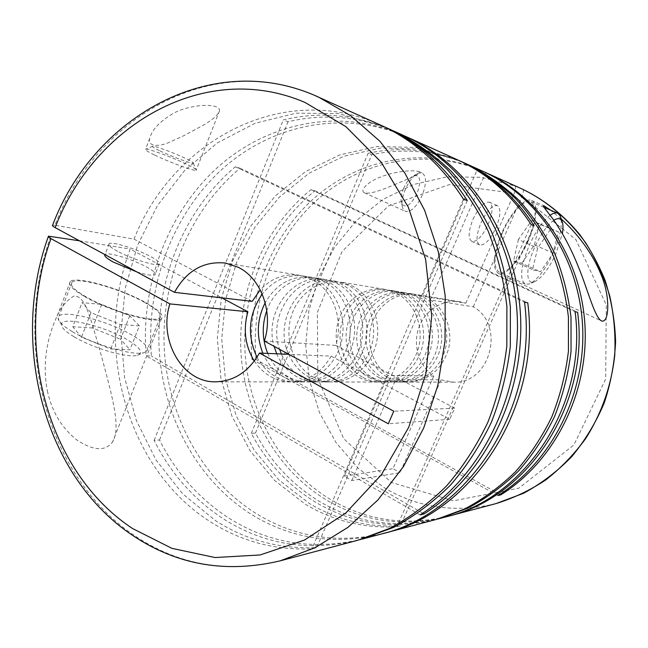<?xml version="1.0" encoding="UTF-8"?>
<svg xmlns="http://www.w3.org/2000/svg" width="648" height="648" viewBox="0 0 648 648"><rect width="100%" height="100%" fill="white"/><g stroke="black" fill="none" stroke-linecap="round" stroke-linejoin="round"><path stroke-width="0.49" stroke-dasharray="3.24 2.43" d="M267.737 353.403C272.265 363.795 279.118 371.604 288.295 376.828C294.435 380.19 300.972 381.899 307.897 381.947C328.739 382.101 348.729 364.273 353.508 340.492C358.425 316.751 347.182 291.268 328.099 281.856L316.483 278.073C295.869 274.396 274.396 288.822 266.765 310.651M276.672 353.792C281.159 364.046 287.947 371.75 297.043 376.901C303.126 380.23 309.598 381.915 316.459 381.956C337.098 382.109 356.878 364.524 361.6 341.067C366.46 317.65 355.331 292.499 336.434 283.208L324.923 279.466C292.799 273.027 263.776 312.239 274.096 346.332M281.362 353.994C285.833 364.176 292.588 371.822 301.644 376.942C307.695 380.246 314.134 381.915 320.963 381.964C341.488 382.118 361.163 364.654 365.861 341.366C370.688 318.119 359.616 293.155 340.808 283.921L329.362 280.203C296.347 273.529 267.187 315.131 279.612 349.321M288.7 354.31C293.139 364.379 299.846 371.944 308.829 377.006C314.831 380.271 321.222 381.931 327.993 381.972C348.349 382.118 367.853 364.856 372.503 341.836C377.282 318.856 366.298 294.168 347.652 285.023L336.304 281.345C301.701 274.258 272.46 320.193 288.668 354.229M313.259 377.047C319.237 380.295 325.596 381.931 332.327 381.98C352.585 382.126 371.984 364.986 376.601 342.128C381.356 319.31 370.429 294.791 351.872 285.711L340.581 282.05C319.172 278.47 297.383 294.322 290.96 317.293C284.367 340.208 294.038 366.606 313.259 377.047M359.324 377.468C364.986 380.473 370.996 381.996 377.363 382.036C396.503 382.174 414.769 366.29 419.094 345.133C423.541 324.008 413.213 301.279 395.685 292.807L385.017 289.381C364.784 285.995 344.161 300.64 338.118 321.967C331.898 343.246 341.115 367.772 359.324 377.468M363.091 377.501C368.728 380.489 374.706 382.004 381.04 382.045C400.091 382.174 418.26 366.404 422.561 345.384C426.983 324.389 416.713 301.814 399.265 293.382L388.646 289.98C368.518 286.61 347.992 301.158 341.974 322.348C335.794 343.489 344.971 367.87 363.091 377.501M368.987 377.549C374.576 380.514 380.514 382.012 386.799 382.053C405.705 382.182 423.727 366.566 427.988 345.765C432.37 324.996 422.172 302.64 404.87 294.289L394.332 290.92C374.35 287.574 353.986 301.968 348.017 322.947C341.885 343.877 350.997 368.015 368.987 377.549M372.632 377.582C378.197 380.522 384.11 382.012 390.363 382.053C409.171 382.182 427.105 366.671 431.341 346C435.699 325.361 425.55 303.151 408.329 294.856L397.84 291.495C377.962 288.166 357.696 302.47 351.751 323.32C345.651 344.12 354.731 368.113 372.632 377.582M379.307 377.646C384.823 380.554 390.679 382.028 396.884 382.061C415.522 382.19 433.285 366.857 437.473 346.437C441.79 326.041 431.738 304.09 414.663 295.877L404.271 292.556C384.572 289.259 364.476 303.386 358.595 324C352.553 344.558 361.56 368.275 379.307 377.646M396.511 183.862C385.592 188.382 370.348 194.87 364.395 192.772C359.146 190.358 368.591 181.667 379.08 177.609C385.568 174.863 393.587 172.749 400.27 171.769C408.305 170.578 414.477 170.505 418.77 171.558C422.05 174.304 407.722 178.702 396.511 183.862M445.638 516.95C402.748 527.261 363.002 521.6 326.406 499.973C275.619 469.225 243.705 410.881 240.829 349.855C238.27 288.765 264.57 227.156 311.089 189.645L314.888 190.787C268.572 228.056 242.376 289.308 244.936 350.041C247.811 410.719 279.612 468.723 330.18 499.268C366.096 520.457 405.113 526.208 447.242 516.513M436.209 519.453C392.688 529.902 352.399 524.102 315.333 502.054C287.996 485.206 266.644 462.299 251.294 433.35L255.466 433.05C270.767 461.83 292.021 484.583 319.245 501.317C355.606 522.912 395.142 528.809 437.878 518.999M458.897 160.469L419.175 148.975L380.822 148.019L343.667 156.29L309.412 173L279.466 197.049L254.98 227.132L236.82 261.816L225.601 299.611L221.705 338.936L225.277 378.221L236.245 415.87L254.283 450.287L278.834 479.901L309.015 503.237C336.847 520.004 367.319 527.537 400.432 525.844L396.827 526.784C363.552 528.468 332.934 520.879 304.973 503.99L274.663 480.5L250.015 450.7L231.903 416.073L220.903 378.197L217.323 338.677L221.243 299.109L232.511 261.087L250.752 226.184L275.343 195.907L305.419 171.696L339.836 154.864L377.168 146.513L415.716 147.452L453.551 158.096L457.277 159.724M465.612 163.482L461.927 161.879C430.912 149.275 399.638 146.407 368.113 153.284L371.733 154.71C403.113 147.898 434.225 150.757 465.086 163.304L467.176 164.203M482.258 171.007L478.686 169.444C422.261 145.978 358.223 159.319 314.053 198.272C269.933 237.541 246.694 299.416 252.007 359.381L256.001 359.51C250.768 300.64 273.237 239.89 316.135 200.799C359.105 162.024 421.556 147.728 477.463 169.088L422.391 296.096L416.251 294.532C397.645 291.43 378.562 304.001 372.057 323.036C365.44 342.031 372.227 364.751 387.966 375.476L433.747 376.075C418.997 366.209 412.59 345.311 418.77 327.856C424.837 310.36 442.705 298.866 460.096 301.766L465.831 303.215L422.391 296.096M496.02 503.585C456.621 513.111 419.912 508.186 385.908 488.819L358.571 468.617L336.199 442.868L319.594 412.841L309.331 379.906L305.71 345.465L308.837 310.927L318.581 277.709L334.603 247.172L356.343 220.652L383.009 199.39L413.562 184.502L446.731 176.912L481.027 177.277L514.771 185.911L477.463 169.088M561.314 219.097L550.525 210.138M381.04 534.09C333.931 545.332 290.571 538.674 250.946 514.123C195.971 479.277 161.935 414.072 159.035 346.056C156.508 277.984 184.891 209.223 235.297 166.779L240.052 168.213C189.872 210.349 161.619 278.656 164.147 346.299C167.046 413.878 200.961 478.645 255.685 513.232C294.476 537.216 336.936 543.98 383.073 533.531M357.704 540.278C309.153 551.837 264.554 544.806 223.924 519.194C193.971 499.681 170.699 473.405 154.103 440.373L159.513 439.976C176.045 472.789 199.22 498.871 229.036 518.23C268.774 543.218 312.401 550.371 359.915 539.671M382.652 126.044L338.726 113.627L296.152 113.173L255.077 123.274L217.331 142.908L184.429 170.772L157.569 205.351L137.643 245.025L125.283 288.109L120.876 332.878L124.594 377.59L136.372 420.495L155.901 459.813L182.614 493.792L215.646 520.741C246.175 540.23 279.839 549.18 316.661 547.601L311.874 548.84C274.857 550.411 241.016 541.38 210.349 521.737C126.182 468.585 93.515 346.397 130.167 249.059L221.713 297.829M391.586 130.062L387.48 128.272C352.86 114.283 318.136 111.497 283.306 119.912L288.052 121.775C322.712 113.457 357.251 116.251 391.667 130.167L393.668 131.018M403.356 135.375L399.314 133.618C335.575 107.228 264.117 124.068 215.152 169.638C166.244 215.598 140.584 286.837 146.116 355.833L151.405 356.011C145.881 287.469 171.428 216.691 220.109 171.072C268.839 125.834 339.949 109.18 403.331 135.424L405.348 136.291M47.758 392.575C42.063 367.052 46.283 338.75 57.121 316.07C61.317 306.626 67.06 299.886 74.326 295.861C83.981 296.606 87.715 310.959 91.805 322.866C98.707 345.635 105.041 368.647 110.8 391.894C115.36 411.593 119.021 431.179 112.509 442.082C105.308 451.47 93.482 450.83 77.039 440.154C62.168 428.385 52.407 412.525 47.758 392.575M79.445 240.805L130.167 249.059M380.489 125.056L376.326 123.233C279.855 81.907 171.817 142.536 134.023 239.144L54.926 225.237C95.078 119.24 209.822 50.738 313.94 95.078M52.593 225.204L54.926 225.237M553.813 220.296C547.236 225.018 540.894 233.969 534.77 247.131C525.536 267.349 525.625 285.363 534.276 281.848C541.404 278.551 548.581 269.26 555.806 253.984L562.367 233.636M550.144 215.258C542.894 220.855 535.993 230.745 529.44 244.936C520.7 266.441 519.307 279.499 525.236 284.116L529.092 284.059C537.168 280.325 545.251 269.892 553.343 252.744C559.791 237.929 562.318 226.322 560.933 217.939M502.386 232.924C510.835 213.37 524.734 198.539 531.02 201.828C537.322 207.166 536.171 220.336 527.561 241.331C519.299 260.253 505.683 275.23 499.098 272.079C492.78 267.3 493.873 254.251 502.386 232.924M495.931 227.894C500.669 216.068 501.147 208.64 497.348 205.61C492.326 204.938 486.875 210.665 480.986 222.807C476.28 234.73 475.826 242.125 479.617 244.976C484.696 245.576 490.131 239.881 495.931 227.894M473 219.267C478.864 207.166 484.34 201.463 489.418 202.176C493.282 205.23 492.853 212.649 488.147 224.443C482.379 236.399 476.92 242.052 471.785 241.429C467.929 238.545 468.334 231.158 473 219.267M403.647 188.349C401.072 194.748 400.407 199.835 401.63 203.618C405.705 208.745 410.881 205.254 417.166 193.153C421.435 180.743 420.366 174.887 413.934 175.576C410.071 177.431 406.644 181.691 403.647 188.349M405.373 189.273C402.141 197.3 401.29 203.674 402.829 208.381L405.381 211.345C411.018 212.244 416.615 206.874 422.188 195.234C426.595 183.692 426.611 176.297 422.213 173.048L418.26 173.243C413.432 175.559 409.139 180.897 405.373 189.273M74.131 336.83C93.037 348.349 128.118 358.417 137.4 355.29C143.791 352.812 140.365 347.579 127.097 339.609C104.101 325.782 60.637 315.471 61.39 324.632C61.495 327.702 65.748 331.768 74.131 336.83M72.43 331.679C93.855 344.679 133.642 356.157 143.921 352.674L146.642 351.37C149.388 347.871 144.536 342.46 132.087 335.146C108.71 321.295 65.399 309.598 59.081 316.005L58.069 318.014C58.15 321.416 62.937 325.968 72.43 331.679M144.901 302.6C121.257 289.105 78.027 276.623 72.05 282.066C69.174 284.756 73.783 289.64 85.876 296.735C110.346 311.048 155.512 323.603 159.951 317.82C162.51 314.807 157.496 309.736 144.901 302.6M117.523 251.262C110.492 247.398 107.714 244.871 109.164 243.68C112.088 241.299 136.704 249.002 150.409 256.446C157.594 260.334 160.51 262.926 159.165 264.206C156.743 266.717 131.504 258.957 117.523 251.262M136.76 271.877C146.691 274.946 152.774 275.918 155.002 274.784C156.379 273.407 153.487 270.767 146.335 266.846C132.678 259.33 108.046 251.772 105.065 254.324L104.806 254.551M160.024 150.919C172.02 156.727 192.739 164.309 193.234 163.118C193.582 162.608 190.982 161.028 185.441 158.371C174.458 153.09 155.593 146.027 152.879 146.213C151.413 146.335 153.795 147.906 160.024 150.919M154.734 155.107C169.201 162.154 194.279 171.331 196.125 170.319L196.32 170.238C196.725 169.541 193.469 167.532 186.567 164.203C172.919 157.602 149.445 148.87 145.913 149.137L145.589 149.17C144.415 149.583 147.461 151.567 154.734 155.107M528.007 241.477C519.437 261.104 505.31 276.656 498.474 273.383C491.913 268.434 493.055 254.899 501.884 232.762C510.648 212.455 525.082 197.065 531.603 200.483C538.529 203.083 536.552 222.653 528.007 241.477M84.677 296.614C110.087 311.486 157.002 324.518 161.579 318.508C164.228 315.374 159.019 310.109 145.938 302.705C121.411 288.716 76.585 275.756 70.357 281.402C67.36 284.189 72.139 289.259 84.677 296.614M170.084 115.425C185.514 104.45 220.158 101.874 219.575 110.743C217.769 115.49 211.734 120.633 201.471 126.174L183.765 135.716L169.857 142.034C158.679 147.299 147.145 146.521 149.769 138.308C150.709 134.395 153.001 130.394 156.662 126.303C160.226 122.351 164.697 118.73 170.084 115.425M257.005 357.218C261.598 365.731 267.843 372.236 275.74 376.715C281.961 380.141 288.587 381.883 295.61 381.931C316.726 382.085 337.017 363.917 341.877 339.674C346.874 315.463 335.478 289.494 316.127 279.92L304.349 276.072C287.671 274.007 273.626 280.017 262.213 294.119M262.853 353.192C267.397 363.658 274.282 371.523 283.508 376.78C289.68 380.174 296.249 381.891 303.215 381.939C324.154 382.093 344.266 364.136 349.07 340.184C354.019 316.264 342.719 290.588 323.53 281.119L311.85 277.312C291.859 275.238 276.299 283.711 265.17 302.738M264.384 341.067L335.713 345.4C344.169 319.82 332.708 289.259 311.388 279.15L299.546 275.279C284.513 273.286 271.407 278.146 260.213 289.859M382.822 377.679C388.314 380.562 394.146 382.028 400.318 382.069C418.875 382.19 436.541 366.962 440.705 346.664C444.998 326.398 434.994 304.584 418.009 296.42L407.665 293.115C388.055 289.834 368.056 303.872 362.2 324.356C356.189 344.793 365.156 368.364 382.822 377.679M388.33 377.727C393.781 380.587 399.573 382.036 405.697 382.077C424.108 382.199 441.636 367.116 445.767 347.02C450.02 326.957 440.089 305.354 423.233 297.27L412.97 293.99C393.506 290.733 373.661 304.625 367.853 324.915C361.884 345.157 370.794 368.51 388.33 377.727M514.771 185.911C516.01 186.746 515.832 189.208 514.229 193.315L465.831 303.215M351.807 480.533L375.678 425.671L368.04 421.443L344.315 476.167L351.807 480.533L400.019 472.675L441.021 379.841L395.726 379.574L409.026 382.077C428.458 380.741 441.563 369.911 448.343 349.604C453.333 330.764 445.557 309.598 430.353 299.967L473.283 306.796C506.007 325.037 490.163 384.361 453.462 382.142L441.021 379.841M499.867 494.319L375.678 425.671L395.726 379.574M335.713 345.4L388.095 372.997L383.349 383.932L449.744 419.305L454.734 408.11L388.095 372.997L463.45 199.147M454.734 408.11L393.781 411.213M449.744 419.305L388.29 423.776M254.332 361.09C263.444 374.479 275.586 381.429 290.741 381.923C307.832 381.364 321.303 372.77 331.16 356.133L288.814 354.31M433.747 376.075L392.971 468.682L400.019 472.675M473.283 306.796L521.948 196.595C523.56 192.116 523.762 189.645 522.547 189.192M139.393 325.847L120.301 324.502L90.979 312.636L82.061 302.616L101.671 304.422L129.705 315.795L139.393 325.847L129.964 349.758L110.719 348.989L81.478 337.211L72.795 326.714L82.061 302.616M129.705 315.795L120.504 339.26L129.964 349.758M101.671 304.422L92.543 327.977L120.504 339.26M92.543 327.977L72.795 326.714M90.979 312.636L81.478 337.211M120.301 324.502L110.719 348.989M550.792 228.963L558.39 231.879L553.165 253.117L540.456 271.796L532.567 269.665L537.662 248.071L550.792 228.963L531.538 220.612L518.384 239.517L537.662 248.071M518.384 239.517L513.564 261.047L521.753 263.323L540.456 271.796M513.564 261.047L532.567 269.665M521.753 263.323L534.479 244.847L553.165 253.117M534.479 244.847L539.436 223.665L558.39 231.879M539.436 223.665L531.538 220.612M467.289 200.597L316.661 547.601M331.16 356.133L383.349 383.932L311.874 548.84M252.145 301.377L134.023 239.144M154.103 440.373L283.306 119.912M159.513 439.976L288.052 121.775M420.115 514.901L146.116 355.833M422.78 513.167L151.405 356.011M235.297 166.779L524.556 302.211M240.052 168.213L527.764 302.819M531.198 224.654L396.827 526.784M534.049 225.723L400.432 525.844M251.294 433.35L368.113 153.284M255.466 433.05L371.733 154.71M311.089 189.645L575.1 311.753M314.888 190.787L577.595 312.231M497.923 495.55L252.007 359.381M387.966 375.476L368.04 421.443L256.001 359.51M430.353 299.967L485.749 172.627M344.315 476.167L392.971 468.682M280.13 560.852C227.011 573.383 178.621 565.056 134.946 535.872C45.603 476.58 11.899 342.986 50.828 236.139M521.948 196.595L575.756 239.396L606.293 304.9L605.678 379.072L573.861 444.99L518.805 488.195L453.414 500.799L391.303 482.428L343.667 438.647L317.86 378.497L317.35 312.514L342.031 251.554L388.379 205.951L449.299 184.599L514.229 193.315M316.459 381.956L307.897 381.947M327.993 381.972L320.963 381.964M377.363 382.036L332.327 381.98M386.799 382.053L381.04 382.045M396.884 382.061L390.363 382.053M534.276 281.848L529.092 284.059M544.053 207.384L531.02 201.828M497.348 205.61L489.418 202.176M401.63 203.618L402.829 208.381M364.395 192.772L405.381 211.345M137.4 355.29L143.921 352.674M72.05 282.066L59.081 316.005M109.164 243.68L105.065 254.324M193.234 163.118L196.32 170.238M498.474 273.383L601.344 320.833M161.579 318.508L112.509 442.082M219.575 110.743L196.125 170.319M303.215 381.939L295.61 381.931M299.546 275.279L225.544 263.072M405.697 382.077L400.318 382.069M412.97 293.99L407.665 293.115M460.096 301.766L416.251 294.532M453.462 382.142L409.026 382.077M290.741 381.923L215.735 381.826M311.85 277.312L304.349 276.072M149.769 138.308L145.589 149.17M70.357 281.402L57.121 316.07M531.603 200.483L543.802 205.667M152.879 146.213L145.913 149.137M159.165 264.206L155.002 274.784M159.951 317.82L146.642 351.37M61.39 324.632L58.069 318.014M418.77 171.558L422.213 173.048M413.934 175.576L418.26 173.243M479.617 244.976L471.785 241.429M525.236 284.116L499.098 272.079M133.148 535.75L132.394 535.248M48.325 236.561L48.462 236.156M404.271 292.556L397.84 291.495M394.332 290.92L388.646 289.98M385.017 289.381L340.581 282.05M336.304 281.345L329.362 280.203M324.923 279.466L316.483 278.073"/><path stroke-width="0.97" d="M468.747 164.9L482.258 171.007C537.435 195.704 578.883 256.851 582.568 325.499C586.254 394.114 551.302 462.308 497.923 495.55L500.807 494.837C553.805 461.838 588.53 394.284 584.998 326.228C581.45 258.147 540.489 197.365 485.765 172.587L522.539 189.192C547.374 201.342 568.409 219.194 585.638 242.741C595.958 259.127 603.985 276.834 609.719 295.853C614.012 315.357 615.689 335.186 614.75 355.331C611.315 385.787 601.555 413.635 585.46 438.874C573.877 454.629 560.609 468.342 545.657 480.014C529.967 490.358 513.419 498.215 496.02 503.585L448.845 516.1C528.015 497.502 590.061 404.295 577.595 312.231L575.1 311.753C587.631 404.441 525.212 498.272 445.638 516.95L439.538 518.57L467.807 508.137C486 498.515 502.791 486.251 518.189 471.347C532.526 455.09 544.612 436.906 554.437 416.794C562.78 395.847 568.312 374.05 571.034 351.386L571.01 317.399C568.264 294.881 562.739 273.343 554.429 252.793C544.66 233.134 532.68 215.476 518.489 199.827C503.269 185.547 486.689 173.907 468.747 164.9L467.176 164.203M437.878 518.999L439.538 518.57M447.242 516.513L448.845 516.1M550.525 210.138L543.802 205.667C541.226 205.173 552.59 217.355 557.604 225.901C565.526 238.27 572.435 251.861 578.324 266.684C587.566 288.959 594.799 318.022 601.595 320.946C609.209 323.619 610.732 296.201 600.647 273.634C592.547 253.627 577.886 234.025 561.314 219.097M383.073 533.531L436.209 519.453L464.632 508.964C482.914 499.276 499.794 486.94 515.282 471.938C529.7 455.576 541.858 437.27 551.748 417.02C560.131 395.936 565.696 373.985 568.434 351.176L568.418 316.953C565.663 294.281 560.107 272.597 551.748 251.918C541.922 232.13 529.878 214.358 515.614 198.612C500.313 184.243 483.643 172.538 465.612 163.482L458.897 160.469M359.915 539.671L393.733 527.342C414.121 516.391 433.002 502.346 450.368 485.214C466.56 466.479 480.233 445.476 491.395 422.196C500.872 397.929 507.182 372.657 510.316 346.372L510.373 306.974C507.311 280.884 501.115 255.984 491.767 232.268C480.784 209.62 467.321 189.354 451.405 171.469C434.338 155.196 415.781 142.025 395.75 131.941L403.356 135.375C465.693 163.215 513.135 234.511 517.201 315.341C521.284 396.131 480.857 476.458 420.115 514.901L424.067 513.921C484.445 475.729 524.596 396.033 520.53 315.851C516.488 235.645 469.338 164.867 407.349 137.182L457.277 159.724C487.118 173.291 511.758 194.935 531.198 224.654L534.049 225.723C514.715 196.198 490.212 174.693 460.525 161.19M407.349 137.182L405.348 136.291M395.75 131.941L393.668 131.018M362.127 539.104L381.04 534.09C468.488 513.783 538.366 407.414 524.556 302.211L527.764 302.819C541.501 407.219 472.084 512.795 385.115 533.004M260.213 289.859L252.145 301.377L174.49 292.329L55.137 227.618C94.13 125.015 205.092 59.349 305.087 102.497L345.789 126.563L380.984 161.943L408.272 207.06L425.647 259.475L431.722 316.046L425.979 373.175L408.783 427.186L381.405 474.7L345.829 512.965L304.495 540.059L260.042 554.963L215.047 557.539L171.858 548.338L132.459 528.476C46.17 471.509 13.357 342.12 50.99 238.626C48.794 237.403 47.952 236.577 48.462 236.156L79.445 240.805M313.94 95.078L318.435 97.03L350.681 115.684L379.866 141.224L404.854 173.057L424.61 210.268L438.267 251.651L445.192 295.763L445.03 340.986L437.773 385.617L423.703 427.988L403.445 466.576L377.849 500.037L347.976 527.342L315.001 547.746L280.13 560.852L357.704 540.278L389.497 528.436C410.006 517.412 429 503.269 446.48 486.008C462.777 467.135 476.539 445.97 487.766 422.504C497.316 398.05 503.666 372.576 506.825 346.089L506.882 306.374C503.804 280.074 497.567 254.98 488.171 231.085C477.114 208.275 463.579 187.855 447.557 169.841C430.394 153.463 411.731 140.203 391.586 130.062L382.652 126.044M55.137 227.618C52.925 226.395 52.075 225.585 52.593 225.204C92.777 118.965 208.761 50.236 313.891 95.053L380.489 125.056C413.878 140.211 441.531 164.908 463.45 199.147L467.289 200.597C445.508 166.609 418.017 142.082 384.823 127.008M560.933 217.939L560.309 216.011L557.734 213.208C555.757 212.39 553.23 213.079 550.144 215.258M104.806 254.551C103.955 255.944 106.799 258.463 113.335 262.092L136.76 271.877M174.49 292.329C186.64 270.629 203.65 260.877 225.544 263.072L238.294 267.316C261.282 278.438 273.618 312.506 264.384 341.067L393.781 411.213L388.29 423.776L259.435 353.047C248.719 371.62 234.155 381.21 215.735 381.826C182.38 382.79 158.12 340.095 169.889 303.896L247.884 311.769C242.968 329.581 245.114 346.016 254.332 361.09M221.713 297.829L247.884 311.769M50.99 238.626L169.889 303.896M288.814 354.31L259.435 353.047M262.213 294.119C248.524 314.167 246.783 335.194 257.005 357.218M265.17 302.738C256.932 319.294 256.163 336.11 262.853 353.192M562.367 233.636C563.29 228.169 563.185 224.087 562.043 221.373C560.544 218.157 557.798 217.801 553.813 220.296M266.765 310.651C261.76 325.175 262.092 339.431 267.737 353.403M424.067 513.921L422.78 513.167M274.096 346.332L276.672 353.792M279.612 349.321L281.362 353.994M500.807 494.837L499.867 494.319M133.148 535.75C177.39 565.178 226.379 573.545 280.13 560.852M557.734 213.208L544.053 207.384M562.043 221.373L560.309 216.011M132.394 535.248C43.173 475.567 9.785 342.922 48.325 236.561M496.02 503.585L523.584 493.274C541.193 483.692 557.24 471.501 571.714 456.694C585.031 440.535 595.836 422.707 604.13 403.202C610.789 383.276 614.612 362.759 615.6 341.65C614.912 320.558 611.396 300.097 605.054 280.276C597.934 262.983 589.445 247.674 579.587 234.365C563.387 214.836 544.377 199.778 522.539 189.192"/></g></svg>
